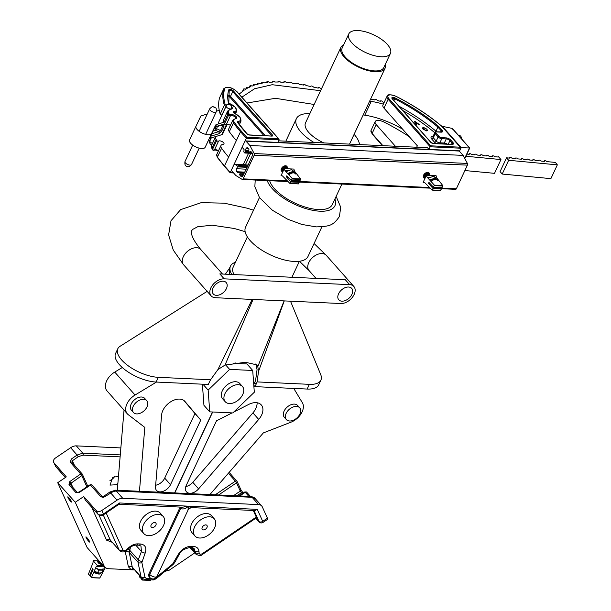 <?xml version="1.0" encoding="UTF-8"?>
<svg xmlns="http://www.w3.org/2000/svg" width="611" height="611" viewBox="0 0 611 611"><rect width="100%" height="100%" fill="white"/><g stroke="black" fill="none" stroke-linecap="round" stroke-linejoin="round"><path stroke-width="0.92" d="M114.601 476.313A6.11 3.956 -41.5 0 1 111.66 479.574A6.11 3.956 -41.5 0 1 109.957 480.475M118.465 476.412L112.814 477.26L109.995 485.103L116.243 484.744L117.892 483.278M208.152 535.236A12.93 8.378 138.5 0 0 214.278 518.831A12.93 8.378 138.5 0 0 201.05 519.571A12.93 8.378 138.5 0 0 194.917 535.977A12.93 8.378 138.5 0 0 208.152 535.236M214.278 518.831L211.375 515.554A12.93 8.378 138.5 0 0 198.147 516.295A12.93 8.378 138.5 0 0 192.014 532.7L194.917 535.977M157.065 532.868A12.93 8.378 138.5 0 0 163.198 516.463A12.93 8.378 138.5 0 0 149.962 517.196A12.93 8.378 138.5 0 0 143.829 533.609A12.93 8.378 138.5 0 0 157.065 532.868M163.198 516.463L160.296 513.179A12.93 8.378 138.5 0 0 147.06 513.92A12.93 8.378 138.5 0 0 140.927 530.325L143.829 533.609M98.959 515.035L110.362 540.17L119.527 550.549C121.849 552.55 124.4 552.382 127.172 550.06L126.63 549.625C124.972 550.946 123.735 551.061 122.91 549.953L106.138 512.965M91.627 507.183L106.566 540.132A2.872 2.146 -24.4 0 1 110.362 540.17L119.527 550.549M89.351 541.224C90.902 544.034 86.693 539.337 86.25 537.756C84.7 534.946 88.908 539.643 89.351 541.224L89.527 542.01M71.204 501.188C72.747 503.999 68.539 499.294 68.096 497.721C66.553 494.902 70.761 499.607 71.204 501.188L71.372 501.975M205.441 529.256A3.055 1.978 -41.5 0 1 202.31 529.432A3.055 1.978 -41.5 0 1 203.761 525.552A3.055 1.978 -41.5 0 1 206.885 525.376A3.055 1.978 -41.5 0 1 205.441 529.256M154.354 526.888A3.055 1.978 -41.5 0 1 151.222 527.056A3.055 1.978 -41.5 0 1 152.674 523.184A3.055 1.978 -41.5 0 1 155.805 523.008A3.055 1.978 -41.5 0 1 154.354 526.888M101.838 510.475L103.412 513.958L119.611 502.975L119.137 504.144L103.572 514.699C101.533 515.928 99.646 515.768 97.92 514.218L85.288 500.027L97.722 513.904L96.141 510.422A4.308 3.215 -24.4 0 0 101.838 510.475L117.06 500.157A8.623 5.591 -41.5 0 1 122.742 498.301L116.281 491L113.425 491.435L104.603 496.812L103.228 497.377L102.785 496.934L109.873 492.008L115.578 490.175L251.404 496.483L254.581 497.881L255.291 498.721L252.114 497.308L258.575 504.602A8.623 5.591 -41.5 0 1 261.714 505.961A8.623 5.591 -41.5 0 1 262.31 506.893L267.427 518.174A4.308 0.642 55.9 0 1 267.671 519.281L262.967 522.474A4.308 0.642 55.9 0 0 262.722 521.366L267.427 518.174M246.791 492.344A1.436 0.932 138.5 0 0 246.691 492.191A1.436 0.932 138.5 0 0 245.225 492.267L239.818 495.941M215.248 494.803L235.388 481.155L236.495 482.843L218.631 494.963M86.892 486.883L81.805 475.663L82.141 473.899A1.436 0.932 -41.5 0 1 82.241 474.044M87.816 486.272L82.325 474.167M149 573.645A4.308 2.795 138.5 0 0 149.099 576.662L149.825 577.479A4.308 2.795 -41.5 0 1 149.527 577.013A4.308 2.795 -41.5 0 1 149.726 574.462L180.726 508.276L180.001 507.451L149 573.645L149.726 574.462A4.308 1.818 -154.9 0 0 155.232 577.082A4.308 1.818 -154.9 0 0 156.958 576.448L188.448 509.23L191.144 507.596L254.924 510.559L257.284 509.36L262.722 521.366A2.872 2.146 -24.4 0 1 258.919 521.32L254.023 510.521M256.284 517.074L202.363 553.642C200.561 554.62 199.476 554.406 199.102 552.986L198.995 551.519C198.636 548.411 196.811 546.723 193.511 546.448A2.872 1.818 -87.3 0 1 191.923 547.677L194.084 548.518L195.848 554.093C199.11 555.857 201.332 555.949 202.531 554.383L256.444 517.815A2.872 0.428 55.9 0 0 256.284 517.074L253.298 510.483M118.985 504.251L182.582 507.199L188.448 506.168C190.227 507.497 191.19 507.825 191.335 507.138M194.764 552.894L169.354 570.124L164.97 571.331M85.288 500.027L83.715 496.544L75.26 502.28L57.724 482.698L66.301 476.886L54.043 462.886L55.624 466.369L65.377 477.512M134.305 569.91L107.154 568.65L104.657 567.123L75.26 502.28M105.069 567.756L87.144 547.578L105.069 567.756M110.835 492.672L109.873 492.008M115.578 490.175L116.281 491L252.114 497.308L251.404 496.483M122.742 498.301L258.575 504.602M96.141 510.422L83.715 496.544M55.234 465.765A4.308 3.215 -24.4 0 0 55.624 466.369A2.872 1.864 138.8 0 0 55.822 466.674L53.661 462.283A4.308 3.215 -24.4 0 1 55.41 458.044L70.632 447.718A8.623 5.591 -41.5 0 1 76.314 445.87L120.856 447.932M53.661 462.283A4.308 3.215 -24.4 0 0 54.043 462.886M137.842 544.707A2.872 1.818 -87.3 0 0 138.804 545.211L140.965 546.051L141.454 551.473A2.872 1.367 21 0 0 145.204 553.008C146.823 547.677 145.219 544.668 140.393 543.981L137.987 543.866C134.573 543.836 131.273 545.287 128.081 548.227L126.63 549.625M135.726 545.111L141.454 551.473L138.254 559.798L137.979 562.196L141.049 576.883L141.653 578.105L144.7 579.503A2.872 1.818 -87.3 0 0 146.281 578.266L144.937 577.212L141.867 562.525L145.204 553.008M70.349 462.328A1.436 0.932 -41.5 0 1 71.823 462.244L71.823 462.244A1.436 0.932 -41.5 0 1 71.922 462.397L72.35 460.786L71.22 459.113L70.349 462.328L80.675 473.983L69.822 481.552L68.959 484.76L75.657 492.329L79.422 492.397L90.504 485.088L100.83 496.743L103.228 497.377L102.709 496.766M71.8 462.222L82.141 473.899A1.436 0.932 -41.5 0 0 80.675 473.983L81.805 475.648L70.96 483.232L69.822 481.552M70.632 447.718L77.108 455.035L82.775 453.163L76.314 445.87M57.724 482.698L87.144 547.578M86.25 537.756L86.082 536.97M68.096 497.721L67.928 496.926M103.213 496.858L102.297 496.667A1.436 0.932 138.5 0 0 100.83 496.743M130.586 547.074L129.196 552.375L132.274 567.1L141.653 578.098M133.114 568.581A2.872 2.009 -75.3 0 0 131.273 569.765L128.379 566.771A2.872 2.054 168.2 0 1 132.274 567.1L141.049 576.883A2.872 2.054 -11.8 0 0 144.937 577.212M187.76 509.07C188.631 509.582 188.86 508.612 188.448 506.168C186.179 508.489 183.774 509.36 181.23 508.772A2.872 1.459 131.1 0 0 181.452 507.153M142.913 579.052L142.241 579.999L141.37 579.014L141.546 577.983M142.241 579.999L150.596 580.389L151.184 579.801M140.965 577.334L140.438 577.968L139.568 576.975L139.728 575.959M141.485 577.914L140.438 577.968M93.811 572.14A5.033 2.131 25.1 0 0 99.142 574.057A5.033 2.131 25.1 0 0 99.624 574.035A5.033 2.131 25.1 0 0 100.96 573.317L101.166 572.881M97.623 572.652L98.814 570.124L96.53 568.306A5.033 2.131 25.1 0 0 101.151 569.773A5.033 2.131 25.1 0 0 103.03 568.36L103.144 570.155L101.961 572.69L99.616 573.042L94.995 571.575A5.033 2.131 -154.9 0 0 98.837 572.981L99.616 573.042M92.971 569.223L92.719 569.765M98.814 570.124L103.144 570.155M92.429 570.918L92.146 570.537A5.033 2.131 25.1 0 0 92.437 570.911M97.813 561.402A2.872 1.214 25.1 0 0 97.775 561.478A2.872 1.214 25.1 0 0 97.836 562.143A2.872 1.214 25.1 0 0 98.088 562.517A2.872 1.214 25.1 0 0 101.151 564.243A2.872 1.214 25.1 0 0 101.976 564.343A2.872 1.214 25.1 0 0 102.006 564.343M98.203 561.013A2.872 1.214 25.1 0 0 97.844 561.326A2.872 1.214 25.1 0 0 97.913 561.99A2.872 1.214 25.1 0 0 101.227 564.083A2.872 1.214 25.1 0 0 101.861 564.174M98.256 560.463A2.872 1.214 25.1 0 0 98.211 560.539A2.872 1.214 25.1 0 0 98.279 561.203A2.872 1.214 25.1 0 0 98.531 561.578A2.872 1.214 25.1 0 0 100.899 563.098M98.356 560.264A2.872 1.214 25.1 0 0 98.287 560.379A2.872 1.214 25.1 0 0 98.356 561.043A2.872 1.214 25.1 0 0 100.647 562.815M98.745 561.815A2.192 0.924 25.1 0 0 98.89 562.013A2.192 0.924 25.1 0 0 101.067 563.289M98.302 562.754A2.192 0.924 25.1 0 0 98.447 562.952A2.192 0.924 25.1 0 0 101.411 564.343A2.192 0.924 25.1 0 0 101.655 564.327M93.086 569.353L92.505 568.696L89.649 575.509L88.427 574.134L93.002 562.777L93.101 560.661L97.454 565.572L96.278 566.481L91.451 577.548L90.229 576.165L93.086 569.353M103.366 565.847L97.454 565.572M104.26 566.855L96.278 566.481M91.161 577.632L99.83 577.937L105.207 567.894M90.489 575.547L89.359 575.593M98.172 560.898L93.101 560.661M321.905 226.796L308.028 256.421A34.483 14.572 -154.9 0 1 294.204 261.455A34.483 14.572 -154.9 0 1 258.98 248.28A34.483 14.572 -154.9 0 1 245.569 227.162L259.446 197.536M341.916 184.064L332.331 204.532A34.483 14.572 -154.9 0 1 318.514 209.565A34.483 14.572 -154.9 0 1 269.657 180.711M354.105 134.336A34.483 14.572 -154.9 0 1 359.444 144.578M385.281 64.407A24.425 10.318 -154.9 0 1 385.098 68.172L349.744 143.654A24.425 10.318 -154.9 0 1 349.492 144.12M385.098 68.172A24.425 10.318 -154.9 0 1 375.314 71.739A24.425 10.318 -154.9 0 1 350.363 62.406A24.425 10.318 -154.9 0 1 340.854 47.452A24.425 10.318 -154.9 0 1 343.642 44.901M348.789 33.903L342.16 48.055A22.989 9.715 25.1 0 0 351.104 62.139A22.989 9.715 25.1 0 0 374.589 70.922A22.989 9.715 25.1 0 0 383.8 67.561L390.429 53.409A22.989 9.715 25.1 0 0 381.485 39.333A22.989 9.715 25.1 0 0 358 30.55A22.989 9.715 25.1 0 0 348.789 33.903A22.989 9.715 25.1 0 0 357.733 47.986A22.989 9.715 25.1 0 0 381.218 56.77A22.989 9.715 25.1 0 0 390.429 53.409M210.596 379.752A30.206 19.575 -41.5 0 0 209.443 382.012L208.29 384.464L156.118 382.043A28.74 12.144 -154.9 0 1 126.767 371.068A28.74 12.144 -154.9 0 1 115.586 353.471L117.801 348.751A28.74 12.144 25.1 0 0 128.982 366.348A28.74 12.144 25.1 0 0 158.333 377.331L210.596 379.752L217.944 369.548L252.19 299.413M323.876 142.928A24.425 10.318 -154.9 0 1 305.5 122.926L340.854 47.452M313.924 142.462A34.483 14.572 -154.9 0 1 296.388 118.664A34.483 14.572 -154.9 0 1 309.861 113.615M234.059 274.583A28.74 12.144 -154.9 0 1 233.089 267.343L247.356 236.9M231.783 274.476A31.612 13.358 -154.9 0 1 230.492 266.121A31.612 13.358 -154.9 0 1 235.449 262.302M229.476 274.37L229.377 268.489L230.492 266.121M309.365 384.334A28.74 12.144 25.1 0 0 320.882 380.141L318.675 384.861A28.74 12.144 -154.9 0 1 307.157 389.054L309.365 384.334L257.094 381.913L258.522 371.427L284.268 300.902M320.882 380.141A28.74 12.144 25.1 0 0 320.645 374.413L290.508 301.192M284.1 300.895L257.804 366.615L257.025 364.904L245.423 362.27L225.001 365.088L253.061 299.459M207.679 291.027L120.1 346.269A28.74 12.144 25.1 0 0 117.801 348.751M257.094 381.913A30.206 19.575 -41.5 0 1 256.131 384.182L254.986 386.633L307.157 389.054M253.802 385.297L254.986 386.633M257.804 366.615L258.522 371.427M217.944 369.548L225.001 365.088M253.748 384.54L254.68 382.539A30.206 19.575 -41.5 0 0 255.619 380.34L257.055 369.663L255.864 363.881M242.727 394.523A11.494 7.454 138.5 0 0 242.445 386.488A11.494 7.454 138.5 0 0 233.547 385.602A11.494 7.454 138.5 0 0 224.955 393.698A11.494 7.454 138.5 0 0 225.23 401.733A11.494 7.454 138.5 0 0 234.135 402.626A11.494 7.454 138.5 0 0 242.727 394.523M242.445 386.488L239.833 383.54A11.494 7.454 138.5 0 0 230.935 382.646A11.494 7.454 138.5 0 0 222.343 390.75A11.494 7.454 138.5 0 0 222.618 398.784L225.23 401.733M146.984 406.926A8.89 5.766 -41.5 0 1 140.339 413.189A8.89 5.766 -41.5 0 1 133.45 412.501A8.89 5.766 -41.5 0 1 133.236 406.284A8.89 5.766 -41.5 0 1 139.881 400.022A8.89 5.766 -41.5 0 1 146.77 400.709A8.89 5.766 -41.5 0 1 146.984 406.926M133.45 412.501L131.418 410.21A8.89 5.766 -41.5 0 1 131.205 403.993A8.89 5.766 -41.5 0 1 137.849 397.723A8.89 5.766 -41.5 0 1 144.738 398.418L146.77 400.709M161.617 414.93A14.45 9.364 -41.5 0 1 162.885 410.432A14.45 9.364 -41.5 0 1 173.684 400.243A14.45 9.364 -41.5 0 1 184.873 401.366A14.45 9.364 -41.5 0 1 184.957 401.465L200.759 420.085L170.507 484.668A9.18 5.95 -41.5 0 1 163.649 491.137A9.18 5.95 -41.5 0 1 156.538 490.427A9.18 5.95 -41.5 0 1 155.507 486.868L161.617 414.93M299.894 414.021A8.89 5.766 138.5 0 0 299.673 407.804A8.89 5.766 138.5 0 0 292.791 407.117A8.89 5.766 138.5 0 0 286.147 413.38A8.89 5.766 138.5 0 0 286.36 419.597A8.89 5.766 138.5 0 0 293.249 420.284A8.89 5.766 138.5 0 0 299.894 414.021M299.673 407.804L297.649 405.513A8.89 5.766 138.5 0 0 290.76 404.818A8.89 5.766 138.5 0 0 284.115 411.088A8.89 5.766 138.5 0 0 284.329 417.305L286.36 419.597M232.073 412.891L216.508 420.819L186.256 485.401A9.18 5.95 138.5 0 0 186.477 491.817A9.18 5.95 138.5 0 0 198.606 488.869L258.713 419.436A14.45 9.364 138.5 0 0 261.623 415.014A14.45 9.364 138.5 0 0 261.271 404.917A14.45 9.364 138.5 0 0 248.715 404.421L233.746 412.043M185.79 486.577A9.18 5.95 138.5 0 0 192.801 482.316L252.916 412.883A14.45 9.364 138.5 0 0 255.818 408.461A14.45 9.364 138.5 0 0 257.116 402.748M117.304 490.259L124.033 410.111M139.453 491.282L144.822 427.41L128.18 414.625A14.359 9.302 -41.5 0 1 127.332 413.83L107.017 390.887A14.359 9.302 -41.5 0 1 114.746 372.084L122.292 367.517M212.689 411.99L174.777 492.924M209.917 494.559L263.349 432.909L291.012 422.178A14.359 9.302 138.5 0 0 302.399 402.786L293.769 388.436M235.647 362.98L233.486 363.293M252.71 370.472L229.629 369.395L208.145 390.093L209.741 411.86L232.822 412.929L254.313 392.231L252.71 370.472L246.913 363.919L235.456 363.385M202.394 384.197L203.937 405.299L209.741 411.86M127.332 413.83A14.359 9.302 -41.5 0 1 135.054 395.027L156.477 382.066M212.513 411.982L174.601 492.917M183.858 400.449L194.955 413.532L164.703 478.115A9.18 5.95 -41.5 0 1 155.645 485.226M194.955 413.532L200.759 420.085M229.629 369.395L225.658 364.912M208.145 390.093L202.944 384.22M351.905 294.403A8.623 5.591 -41.5 0 1 345.467 300.482A8.623 5.591 -41.5 0 1 338.792 299.81A8.623 5.591 -41.5 0 1 338.578 293.784A8.623 5.591 -41.5 0 1 345.024 287.712A8.623 5.591 -41.5 0 1 351.699 288.377A8.623 5.591 -41.5 0 1 351.905 294.403M226.414 288.583A8.623 5.591 -41.5 0 1 219.975 294.655A8.623 5.591 -41.5 0 1 213.3 293.99A8.623 5.591 -41.5 0 1 213.086 287.964A8.623 5.591 -41.5 0 1 219.532 281.885A8.623 5.591 -41.5 0 1 226.207 282.557A8.623 5.591 -41.5 0 1 226.414 288.583M354.128 294.51A11.494 7.454 138.5 0 0 353.853 286.475A11.494 7.454 138.5 0 0 349.668 284.657L224.176 278.837A11.494 7.454 138.5 0 0 210.871 287.857A11.494 7.454 138.5 0 0 211.146 295.892A11.494 7.454 138.5 0 0 215.332 297.71L340.823 303.53A11.494 7.454 138.5 0 0 354.128 294.51M349.668 284.657L345.314 279.746L219.823 273.919L224.176 278.837M281.885 170.423A3.59 2.329 -41.5 0 1 281.732 170.416A3.59 2.329 -41.5 0 1 281.136 170.316M286.169 165.856A3.59 2.329 -41.5 0 1 286.185 166.612A2.872 1.864 -41.5 0 1 286.383 166.91M282.901 171.653A3.59 2.329 -41.5 0 1 282.817 171.653A3.59 2.329 -41.5 0 1 281.511 171.088A3.59 2.329 -41.5 0 1 281.946 167.727A3.59 2.329 -41.5 0 1 285.581 165.757A3.59 2.329 -41.5 0 1 286.887 166.322A3.59 2.329 -41.5 0 1 287.277 167.842M424.034 177.022A3.59 2.329 -41.5 0 1 423.881 177.014A3.59 2.329 -41.5 0 1 423.293 176.907M428.319 172.455A3.59 2.329 -41.5 0 1 428.334 173.211A2.872 1.864 -41.5 0 1 428.532 173.509M425.057 178.252A3.59 2.329 -41.5 0 1 424.973 178.252A3.59 2.329 -41.5 0 1 423.66 177.679A3.59 2.329 -41.5 0 1 424.095 174.318A3.59 2.329 -41.5 0 1 427.731 172.348A3.59 2.329 -41.5 0 1 429.037 172.921A3.59 2.329 -41.5 0 1 429.426 174.441M247.745 166.016L242.88 175.838A2.161 1.367 92.7 0 1 241.689 176.77A2.161 1.367 92.7 0 1 240.955 176.38L239.856 175.136A0.687 0.435 92.7 0 1 239.772 174.181L239.902 173.898A0.687 0.435 -87.3 0 0 239.818 172.936L239.069 172.081A0.687 0.435 -87.3 0 0 238.45 172.256L238.321 172.539A0.687 0.435 92.7 0 1 237.71 172.714L236.847 171.744A2.161 1.367 92.7 0 1 236.587 168.735L237.458 166.879A0.687 0.435 92.7 0 1 238.076 166.704L238.16 166.803A0.687 0.435 -87.3 0 0 238.771 166.627L238.84 166.482A0.687 0.435 -87.3 0 0 238.764 165.52L237.878 164.527L236.961 165.337A0.687 0.435 92.7 0 1 236.35 165.512L235.22 164.237L233.99 164.58L231.821 169.224A1.382 0.871 -87.3 0 0 231.981 171.141L235.838 175.494L242.086 179.359A1.382 0.871 -87.3 0 0 242.376 179.451A1.382 0.871 -87.3 0 0 243.132 178.855L254.191 155.247A1.382 0.871 -87.3 0 0 254.176 153.552L249.884 145.51L246.027 141.156A1.382 0.871 -87.3 0 0 245.561 140.912A1.382 0.871 -87.3 0 0 244.805 141.5L242.628 146.144L242.796 148.061L243.926 149.336A0.687 0.435 92.7 0 1 244.01 150.298L243.789 151.902L244.675 152.895A0.687 0.435 -87.3 0 0 245.286 152.719L245.355 152.574A0.687 0.435 -87.3 0 0 245.278 151.612L245.187 151.513A0.687 0.435 92.7 0 1 245.103 150.558L245.973 148.694A2.161 1.367 92.7 0 1 247.165 147.77A2.161 1.367 92.7 0 1 247.898 148.152L248.753 149.122A0.687 0.435 92.7 0 1 248.837 150.085L248.708 150.367A0.687 0.435 -87.3 0 0 248.792 151.329L249.548 152.177A0.687 0.435 -87.3 0 0 250.159 152.009L250.289 151.727A0.687 0.435 92.7 0 1 250.907 151.551L252.007 152.796A2.161 1.367 92.7 0 1 252.267 155.797L247.745 166.016M455.31 189.25A1.382 0.871 -87.3 0 0 455.6 189.341A1.382 0.871 -87.3 0 0 456.356 188.753L467.415 165.146A1.382 0.871 -87.3 0 0 467.4 163.442L463.107 155.4L459.251 151.047A1.382 0.871 -87.3 0 0 458.785 150.802L245.561 140.912M463.107 155.4L249.884 145.51M244.308 164.657L235.22 164.237M247.959 164.993L237.878 164.527M415.999 123.827L416.381 124.812L415.717 124.781L414.579 121.589L415.289 121.62L419.956 124.98L417.893 123.918L415.999 123.827L416.305 124.812M407.209 115.54L408.11 116.564M426.745 129.868L427.402 129.891L426.554 130.899L422.988 129.097L422.491 127.89L423.568 127.539L426.119 128.57L423.874 127.913L423.614 129.127L426.165 130.517L426.684 129.753L427.402 129.891L427.532 130.578M423.828 128.012L423.568 129.219L426.119 130.617L426.684 129.753M423.874 127.913L423.14 128.195M382.891 145.67L372.091 133.473A0.718 0.466 138.5 0 0 372.114 133.977L371.053 130.418A7.867 3.322 25.1 0 0 372.091 133.473L376.239 124.629A7.867 3.322 -154.9 0 1 375.192 121.574A7.867 3.322 -154.9 0 1 384.296 122.185A117.335 49.575 -154.9 0 1 409.271 136.688M376.239 124.629L395.378 146.243M416.671 147.236L417.344 145.808L383.975 108.116L388.115 99.272A7.867 3.322 -154.9 0 1 387.069 96.217L382.929 105.061A7.867 3.322 25.1 0 0 383.975 108.116M464.681 158.348L469.523 148.015L461.175 147.625L459.457 151.284L460.893 148.221L460.251 147.19L441.799 126.347A116.617 49.277 25.1 0 0 396.272 96.485A7.149 3.024 25.1 0 0 389.154 95.056A7.149 3.024 25.1 0 0 388.947 98.707L430.663 145.823L460.251 147.19L460.893 148.221L430.19 146.793L430.663 145.823M231.645 106.917A3.773 1.596 -154.9 0 1 231.852 107.131A3.773 1.596 -154.9 0 1 231.432 109.125A11.693 4.941 25.1 0 0 228.888 113.547A117.113 49.483 25.1 0 0 229.499 114.685L230.049 114.883A3.773 1.596 -154.9 0 1 232.898 114.746A3.773 1.596 -154.9 0 1 236.289 116.77A3.773 1.596 -154.9 0 1 235.815 118.763A7.905 3.338 25.1 0 0 234.334 122.368A117.113 49.483 25.1 0 0 241.353 131.144L246.791 137.284L246.325 138.262L279.158 139.782L278.517 138.758L279.158 139.782L277.929 142.409L428.96 149.42L430.19 146.793L388.115 99.272A0.718 0.466 138.5 0 1 388.947 98.707M398.937 106.199A111.584 47.146 -154.9 0 1 435.979 131.22L437.919 127.08A111.584 47.146 25.1 0 0 394.729 98.822A2.123 0.894 25.1 0 0 392.3 98.615L392.277 98.654M436.529 131.831L435.979 131.22L434.413 132.434A110.163 46.551 25.1 0 0 402.748 110.507M438.713 126.469L437.919 127.08L441.218 130.807A0.718 0.466 -41.5 0 1 442.051 130.242A3.59 1.52 -154.9 0 1 441.089 132.159L436.644 131.953A2.154 0.909 25.1 0 0 436.071 133.106L438.973 136.383A2.154 0.909 25.1 0 0 441.722 137.689L446.167 137.895A3.59 1.52 -154.9 0 1 450.758 140.072L452.934 142.531A3.59 1.52 -154.9 0 1 451.972 144.448L433.482 143.593A2.154 0.909 -154.9 0 1 430.724 142.287L392.277 98.867A2.841 1.199 -154.9 0 1 392.361 97.416A2.841 1.199 -154.9 0 1 395.187 97.981A112.309 47.452 -154.9 0 1 438.713 126.469L442.051 130.242M414.617 121.688L415.289 121.62M415.243 121.711L419.765 124.972M415.266 121.979L415.808 123.552L417.366 123.529L415.266 121.979L415.854 123.46L417.366 123.529M426.119 130.617L426.638 129.853L426.119 130.617M427.356 129.99L427.501 130.624M422.468 127.943L423.568 127.539M423.522 127.63L426.081 128.661M235.861 118.519L235.869 118.511A3.055 1.291 25.1 0 0 235.456 117.327A3.055 1.291 25.1 0 0 232.715 115.693A3.055 1.291 25.1 0 0 230.408 115.807A1.031 0.435 -154.9 0 1 229.629 115.846A1.031 0.435 -154.9 0 1 228.697 115.296A1.031 0.435 -154.9 0 1 228.59 115.143A117.831 49.789 -154.9 0 1 227.979 113.997A12.411 5.247 -154.9 0 1 227.659 111.049L223.511 119.893A12.411 5.247 25.1 0 0 223.84 122.849A117.831 49.789 25.1 0 0 224.451 123.995A1.031 0.435 25.1 0 0 224.558 124.14A1.031 0.435 25.1 0 0 225.49 124.69A1.031 0.435 25.1 0 0 226.269 124.652A3.055 1.291 -154.9 0 1 230.393 125.392M226.246 105.97A3.055 1.291 25.1 0 0 226.139 106.031A1.031 0.435 -154.9 0 1 225.337 105.993A1.031 0.435 -154.9 0 1 224.481 105.466A1.031 0.435 -154.9 0 1 224.336 105.229A117.831 49.789 -154.9 0 1 223.786 88.809L219.639 97.653A117.831 49.789 25.1 0 0 220.197 114.081A1.031 0.435 25.1 0 0 220.342 114.31A1.031 0.435 25.1 0 0 221.197 114.837A1.031 0.435 25.1 0 0 221.992 114.876A3.055 1.291 -154.9 0 1 222.099 114.822M228.636 157.065L224.497 165.909L230.301 172.462L246.325 138.262L240.52 131.709A117.831 49.789 -154.9 0 1 233.463 122.872A8.623 3.643 -154.9 0 1 232.837 120.176L228.69 129.02A8.623 3.643 25.1 0 0 229.316 131.724A117.831 49.789 25.1 0 0 236.373 140.553L228.636 157.065A117.831 49.789 -154.9 0 1 221.587 148.229A8.623 3.643 -154.9 0 1 220.961 145.533A8.623 3.643 -154.9 0 1 223.191 144.303A3.055 1.291 25.1 0 0 223.985 143.875A3.055 1.291 25.1 0 0 221.915 141.477A3.055 1.291 25.1 0 0 218.532 141.164A1.031 0.435 -154.9 0 1 217.753 141.202A1.031 0.435 -154.9 0 1 216.821 140.652A1.031 0.435 -154.9 0 1 216.714 140.499A117.831 49.789 -154.9 0 1 216.103 139.354A12.411 5.247 -154.9 0 1 215.714 136.559L211.635 145.25A12.411 5.247 25.1 0 0 211.964 148.206A117.831 49.789 25.1 0 0 212.575 149.351A1.031 0.435 25.1 0 0 212.674 149.496A1.031 0.435 25.1 0 0 213.606 150.046A1.031 0.435 25.1 0 0 214.385 150.008A3.055 1.291 -154.9 0 1 218.509 150.749M248.585 153.193L243.59 163.847L244.461 164.833M228.766 103.603L228.453 103.129A112.798 47.658 -154.9 0 1 228.781 89.84A2.841 1.199 -154.9 0 1 230.813 89.512A2.841 1.199 -154.9 0 1 233.57 91.092L272.399 134.939A2.154 0.909 -154.9 0 1 271.819 136.093L249.609 135.062A2.154 0.909 -154.9 0 1 246.859 133.756L244.683 131.296A112.798 47.658 -154.9 0 1 237.923 122.842A3.59 1.52 -154.9 0 1 238.595 121.207A8.08 3.414 25.1 0 0 239.619 116.922A8.08 3.414 25.1 0 0 234.983 113.615A2.154 0.909 -154.9 0 1 233.494 112.363A2.154 0.909 -154.9 0 1 234.051 111.584A8.08 3.414 25.1 0 0 235.182 107.284A8.08 3.414 25.1 0 0 228.453 103.129L228.766 103.603M230.301 172.462L233.28 172.6M250.754 153.292L245.332 164.871M461.175 147.625L442.311 126.324L452.346 128.44L469.714 148.061M469.523 148.015L452.025 128.257M452.171 128.302L452.652 129.249M384.166 102.419A55.219 23.333 -154.9 0 0 382.937 102.045A1.436 0.603 25.1 0 0 381.883 101.113A1.436 0.603 25.1 0 0 380.325 101.052A1.436 0.603 25.1 0 0 380.317 101.296A55.219 23.333 -154.9 0 0 377.438 100.548A1.436 0.603 25.1 0 0 376.422 99.7A1.436 0.603 25.1 0 0 374.856 99.639A1.436 0.603 25.1 0 0 374.887 99.967A55.219 23.333 -154.9 0 0 370.854 99.188A1.436 0.603 25.1 0 0 370.671 98.974M321.462 88.847L320.783 88.694A1.436 0.603 25.1 0 0 319.767 87.862A1.436 0.603 25.1 0 0 318.209 87.801A1.436 0.603 25.1 0 0 318.232 88.121L313.397 87.06A1.436 0.603 25.1 0 0 312.397 86.243A1.436 0.603 25.1 0 0 310.831 86.182A1.436 0.603 25.1 0 0 310.869 86.525L306.042 85.548A1.436 0.603 25.1 0 0 305.049 84.753A1.436 0.603 25.1 0 0 303.491 84.692A1.436 0.603 25.1 0 0 303.545 85.066L299.085 84.265A1.436 0.603 25.1 0 0 298.115 83.508A1.436 0.603 25.1 0 0 296.556 83.447A1.436 0.603 25.1 0 0 296.633 83.86L292.364 83.226A1.436 0.603 25.1 0 0 291.424 82.523A1.436 0.603 25.1 0 0 289.866 82.462A1.436 0.603 25.1 0 0 289.973 82.92L286.376 82.523A1.436 0.603 25.1 0 0 285.482 81.866A1.436 0.603 25.1 0 0 283.924 81.805A1.436 0.603 25.1 0 0 284.077 82.325L280.472 82.095A1.436 0.603 25.1 0 0 279.632 81.507A1.436 0.603 25.1 0 0 278.074 81.446A1.436 0.603 25.1 0 0 278.28 82.027L274.835 82.011A1.436 0.603 25.1 0 0 274.056 81.484A1.436 0.603 25.1 0 0 272.498 81.423A1.436 0.603 25.1 0 0 272.773 82.073L269.145 82.294A1.436 0.603 25.1 0 0 268.435 81.836A1.436 0.603 25.1 0 0 266.877 81.775A1.436 0.603 25.1 0 0 267.221 82.485L264.028 82.913A1.436 0.603 25.1 0 0 263.387 82.516A1.436 0.603 25.1 0 0 261.829 82.454A1.436 0.603 25.1 0 0 262.241 83.226L259.82 83.722A1.436 0.603 25.1 0 0 259.247 83.371A1.436 0.603 25.1 0 0 257.682 83.31A1.436 0.603 25.1 0 0 258.155 84.127L255.688 84.83A1.436 0.603 25.1 0 0 255.177 84.524A1.436 0.603 25.1 0 0 253.611 84.463A1.436 0.603 25.1 0 0 254.153 85.326L251.984 86.128A1.436 0.603 25.1 0 0 251.533 85.868A1.436 0.603 25.1 0 0 249.968 85.807A1.436 0.603 25.1 0 0 250.563 86.709L248.478 87.678A1.436 0.603 25.1 0 0 248.089 87.457A1.436 0.603 25.1 0 0 246.523 87.396A1.436 0.603 25.1 0 0 247.188 88.343L245.469 89.321A1.436 0.603 25.1 0 0 245.133 89.137A1.436 0.603 25.1 0 0 243.575 89.076A1.436 0.603 25.1 0 0 244.293 90.061L239.138 94.109M383.349 104.16A50.912 21.507 25.1 0 0 371.228 101.395L369.655 101.151M402.664 129.226A50.912 21.507 25.1 0 0 392.911 124.079A50.912 21.507 25.1 0 0 364.775 115.166L363.201 114.921M464.887 170.545L494.513 173.333L500.967 159.555L465.895 156.256M314.138 104.481L275.492 98.302L247.004 102.992M227.246 124.323L222.625 134.023A5.751 2.429 -154.9 0 1 221.701 134.718L210.031 138.3A5.751 2.429 25.1 0 0 209.115 138.995L205.159 147.282A8.623 3.643 -154.9 0 1 195.803 146.907A8.623 3.643 -154.9 0 1 189.555 139.957A8.623 3.643 -154.9 0 1 189.555 139.95L196.001 126.194M500.967 159.555L498.232 156.378A1.436 0.603 25.1 0 0 498.057 156.538A1.436 0.603 25.1 0 0 498.194 157.035L494.719 156.706A1.436 0.603 25.1 0 0 493.352 155.874A1.436 0.603 25.1 0 0 492.26 155.988A1.436 0.603 25.1 0 0 492.405 156.492L488.922 156.164A1.436 0.603 25.1 0 0 487.563 155.331A1.436 0.603 25.1 0 0 486.463 155.446A1.436 0.603 25.1 0 0 486.608 155.942L483.133 155.622A1.436 0.603 25.1 0 0 481.766 154.782A1.436 0.603 25.1 0 0 480.674 154.896A1.436 0.603 25.1 0 0 480.811 155.4L477.336 155.072A1.436 0.603 25.1 0 0 475.969 154.239A1.436 0.603 25.1 0 0 474.877 154.354A1.436 0.603 25.1 0 0 475.022 154.858L471.539 154.53A1.436 0.603 25.1 0 0 470.18 153.689A1.436 0.603 25.1 0 0 469.08 153.812A1.436 0.603 25.1 0 0 469.225 154.308L466.903 154.094M223.603 122.337L216.485 124.522A5.751 2.429 25.1 0 0 215.561 125.217L211.612 133.504A8.623 3.643 -154.9 0 1 202.256 133.137A8.623 3.643 -154.9 0 1 196.001 126.187L200.645 116.441A5.751 2.429 -154.9 0 1 201.569 115.746L207.266 113.99M216.431 111.179L219.257 110.308M196.001 126.187A8.623 3.643 -154.9 0 1 196.009 126.171L189.555 139.957M320.592 90.711L272.223 84.715L254.558 88.748L241.857 97.172M209.115 138.995L214.545 127.394A5.751 2.429 -154.9 0 1 215.469 126.698L216.485 124.522M213.881 128.784L215.148 128.394A1.436 1.184 -107.1 0 0 215.668 130.364L212.697 131.273M217.493 126.462L216.477 128.631L220.548 130.548L218.532 131.709A1.436 1.184 72.9 0 1 219.051 133.672L221.885 130.785L224.092 126.065L223.473 124.239A1.436 1.184 -107.1 0 1 222.824 124.827L222.412 124.751M222.625 124.888L222.763 125.828L221.495 125.232M502.196 174.051L550.893 178.633L557.339 164.863L555.407 162.419L546.868 161.617A1.436 0.603 25.1 0 0 545.501 160.785A1.436 0.603 25.1 0 0 544.409 160.899A1.436 0.603 25.1 0 0 544.546 161.396L541.071 161.075A1.436 0.603 25.1 0 0 539.712 160.235A1.436 0.603 25.1 0 0 538.612 160.357A1.436 0.603 25.1 0 0 538.757 160.853L535.282 160.525A1.436 0.603 25.1 0 0 533.915 159.692A1.436 0.603 25.1 0 0 532.823 159.807A1.436 0.603 25.1 0 0 532.96 160.311L529.485 159.983A1.436 0.603 25.1 0 0 528.118 159.143A1.436 0.603 25.1 0 0 527.026 159.265A1.436 0.603 25.1 0 0 527.163 159.761L523.688 159.433A1.436 0.603 25.1 0 0 522.329 158.6A1.436 0.603 25.1 0 0 521.229 158.715A1.436 0.603 25.1 0 0 521.374 159.219L517.899 158.891A1.436 0.603 25.1 0 0 516.532 158.058A1.436 0.603 25.1 0 0 515.44 158.173A1.436 0.603 25.1 0 0 515.577 158.669L512.102 158.348A1.436 0.603 25.1 0 0 510.735 157.508A1.436 0.603 25.1 0 0 509.643 157.623A1.436 0.603 25.1 0 0 509.788 158.127L506.534 157.821L508.65 160.281L502.196 174.051L500.081 171.599L506.534 157.821M557.339 164.863L508.65 160.281M286.666 168.735A2.872 1.864 -41.5 0 1 287.361 168.659A2.872 1.864 -41.5 0 1 287.957 168.796M285.093 168.659A2.872 1.864 -41.5 0 1 286.872 168.117A2.872 1.864 -41.5 0 1 287.918 168.567A2.872 1.864 -41.5 0 1 288.079 168.796M284.848 168.651A2.872 1.864 -41.5 0 1 286.78 168.01A2.872 1.864 -41.5 0 1 287.827 168.46A2.872 1.864 -41.5 0 1 287.873 168.514M283.221 170.973A2.872 1.864 -41.5 0 1 283.451 170.263A2.872 1.864 -41.5 0 1 283.886 169.56M282.931 171.592A2.872 1.864 -41.5 0 1 282.969 169.713A2.872 1.864 -41.5 0 1 286.292 167.46A2.872 1.864 -41.5 0 1 287.338 167.91A2.872 1.864 -41.5 0 1 287.544 168.224M282.931 171.599A2.872 1.864 -41.5 0 1 282.87 169.606A2.872 1.864 -41.5 0 1 286.2 167.353A2.872 1.864 -41.5 0 1 287.246 167.804A2.872 1.864 -41.5 0 1 287.292 167.857M282.74 171.301A2.872 1.864 -41.5 0 1 282.458 171.072A2.872 1.864 -41.5 0 1 282.389 169.064A2.872 1.864 -41.5 0 1 285.711 166.803A2.872 1.864 -41.5 0 1 286.758 167.261A2.872 1.864 -41.5 0 1 286.964 167.567M282.412 171.011A2.872 1.864 -41.5 0 1 282.358 170.958A2.872 1.864 -41.5 0 1 282.29 168.949A2.872 1.864 -41.5 0 1 285.62 166.696A2.872 1.864 -41.5 0 1 286.666 167.147A2.872 1.864 -41.5 0 1 286.712 167.208M282.16 170.652A2.872 1.864 -41.5 0 1 281.877 170.416A2.872 1.864 -41.5 0 1 281.808 168.407A2.872 1.864 -41.5 0 1 285.131 166.146A2.872 1.864 -41.5 0 1 286.177 166.604L286.085 166.49A2.872 1.864 -41.5 0 1 286.131 166.551M281.831 170.354A2.872 1.864 -41.5 0 1 281.778 170.301A2.872 1.864 -41.5 0 1 281.709 168.292A2.872 1.864 -41.5 0 1 285.039 166.039A2.872 1.864 -41.5 0 1 286.085 166.49M281.579 169.995A2.872 1.864 -41.5 0 1 281.297 169.759A2.872 1.864 -41.5 0 1 281.129 169.514M285.383 165.749A2.872 1.864 -41.5 0 1 285.604 165.948A2.872 1.864 -41.5 0 1 285.803 166.261M287.323 177.763A5.033 3.261 -41.5 0 1 287.697 176.747M288.125 173.295L293.143 171.286L295.716 174.036M286.559 171.531L291.577 169.522L293.143 171.286M291.577 169.522L294.158 172.271M288.957 174.967A5.033 3.261 -41.5 0 1 295.319 173.669L294.693 172.959A5.033 3.261 138.5 0 0 294.655 172.913A5.033 3.261 138.5 0 0 290.859 172.546A5.033 3.261 138.5 0 0 288.323 174.272M428.815 175.334A2.872 1.864 -41.5 0 1 429.51 175.258A2.872 1.864 -41.5 0 1 430.106 175.388M427.242 175.258A2.872 1.864 -41.5 0 1 429.021 174.715A2.872 1.864 -41.5 0 1 430.068 175.166A2.872 1.864 -41.5 0 1 430.236 175.395M426.997 175.25A2.872 1.864 -41.5 0 1 428.93 174.601A2.872 1.864 -41.5 0 1 429.976 175.059A2.872 1.864 -41.5 0 1 430.022 175.113M425.371 177.572A2.872 1.864 -41.5 0 1 425.6 176.862A2.872 1.864 -41.5 0 1 426.035 176.159M429.495 174.509L429.396 174.402A2.872 1.864 -41.5 0 0 428.349 173.944A2.872 1.864 -41.5 0 0 425.019 176.205A2.872 1.864 -41.5 0 0 425.08 178.198A2.872 1.864 -41.5 0 1 425.119 176.312A2.872 1.864 -41.5 0 1 428.441 174.059A2.872 1.864 -41.5 0 1 429.495 174.509A2.872 1.864 -41.5 0 1 429.693 174.822M424.889 177.9A2.872 1.864 -41.5 0 1 424.607 177.664A2.872 1.864 -41.5 0 1 424.538 175.655A2.872 1.864 -41.5 0 1 427.86 173.402A2.872 1.864 -41.5 0 1 428.914 173.852A2.872 1.864 -41.5 0 1 429.113 174.166M424.561 177.61A2.872 1.864 -41.5 0 1 424.508 177.557A2.872 1.864 -41.5 0 1 424.439 175.548A2.872 1.864 -41.5 0 1 427.769 173.295A2.872 1.864 -41.5 0 1 428.815 173.745A2.872 1.864 -41.5 0 1 428.861 173.799M424.309 177.243A2.872 1.864 -41.5 0 1 424.026 177.007A2.872 1.864 -41.5 0 1 423.958 175.006A2.872 1.864 -41.5 0 1 427.28 172.745A2.872 1.864 -41.5 0 1 428.334 173.203L428.235 173.089A2.872 1.864 -41.5 0 1 428.28 173.15M423.981 176.953A2.872 1.864 -41.5 0 1 423.927 176.9A2.872 1.864 -41.5 0 1 423.858 174.891A2.872 1.864 -41.5 0 1 427.188 172.638A2.872 1.864 -41.5 0 1 428.235 173.089M423.728 176.594A2.872 1.864 -41.5 0 1 423.446 176.358A2.872 1.864 -41.5 0 1 423.278 176.113M427.532 172.348A2.872 1.864 -41.5 0 1 427.753 172.546A2.872 1.864 -41.5 0 1 427.952 172.852M429.472 184.362A5.033 3.261 -41.5 0 1 429.846 183.346M430.274 179.886L435.292 177.885L437.866 180.627M428.708 178.129L433.726 176.121L435.292 177.885M433.726 176.121L436.307 178.87M431.106 181.566A5.033 3.261 -41.5 0 1 437.468 180.26L436.85 179.558A5.033 3.261 138.5 0 0 436.804 179.512A5.033 3.261 138.5 0 0 433.008 179.145A5.033 3.261 138.5 0 0 430.472 180.871M432.084 190.067L424.569 182.475L423.156 182.299L426.47 175.22L436.071 175.67L436.514 177.587L442.761 185.538L442.12 187.432L433.451 187.134L428.945 182.399L428.502 183.338L433.062 188.555L441.417 188.944L440.615 187.524M432.321 190.074L440.462 190.456L441.417 188.944M440.462 190.456L432.397 189.975L433.062 188.555M426.47 175.22L427.066 177.144L434.383 185.148L433.451 187.134M427.066 177.144L430.083 177.289M435.055 177.518L436.514 177.587M289.935 183.468L282.419 175.884L281.007 175.701L284.321 168.628L293.922 169.071L294.365 170.988L300.612 178.939L299.97 180.833L291.302 180.535L286.796 175.8L286.353 176.747L290.912 181.956L299.268 182.345L298.466 180.925M290.172 183.483L298.305 183.858L299.268 182.345M298.305 183.858L290.248 183.376L290.912 181.956M284.321 168.628L284.917 170.545L292.234 178.549L291.302 180.535M284.917 170.545L287.934 170.69M292.906 170.92L294.365 170.988M428.975 149.382L427.524 147.74L278.669 140.828M461.916 139.247A5.285 3.353 -87.3 0 0 461.717 138.254A5.285 3.353 -87.3 0 0 460.618 136.154A5.285 3.353 -87.3 0 0 458.876 135.268L458.365 135.237M151.161 578.495L146.281 578.266M193.511 546.448L191.106 546.333C185.851 546.555 181.559 549.289 178.213 554.536L172.684 563.953L154.965 578.48M119.611 502.975L257.284 509.36M202.531 554.383A2.872 0.428 -124.1 0 0 202.363 553.642M103.236 514.905L119.114 549.915A2.872 2.146 -24.4 0 0 122.91 549.953M125.217 551.405L128.379 566.771M106.566 540.132L112.096 542.278M110.583 492.833L117.06 500.157M74.313 465.055L72.35 460.786L78.239 456.707L77.108 455.035L71.22 459.113M140.393 543.981A2.872 1.818 -87.3 0 1 138.804 545.211L136.398 545.104C134 545.02 131.411 546.203 128.623 548.663L128.081 548.227M136.398 545.104A2.872 1.818 -87.3 0 0 137.987 543.866M128.218 549.052A2.872 1.367 -159 0 1 129.471 549.969L138.254 559.798A2.872 1.367 21 0 0 142.004 561.326M141.867 562.525A2.872 2.054 168.2 0 1 137.979 562.196L129.196 552.375A2.872 2.054 168.2 0 0 125.301 552.046M143.73 578.991A2.872 1.818 -87.3 0 0 144.7 579.503L152.437 579.862A2.872 1.818 -87.3 0 0 153.911 578.846M172.684 563.953L173.081 564.518L156.676 578.296L156.279 577.739M173.654 562.792A2.872 1.054 28.9 0 0 174.715 562.548L179.283 554.292A2.872 1.054 -151.1 0 1 178.213 554.536M191.923 547.677L189.517 547.571A2.872 1.818 -87.3 0 0 191.106 546.333M192.121 547.693L195.069 550.977A2.872 1.963 -4.2 0 0 198.995 551.519M190.838 547.632L195.176 552.451A2.872 1.963 -4.2 0 0 199.102 552.986M242.979 492.833L240.749 489.487A1.436 1.054 -24.7 0 1 240.879 489.686L237.083 481.43A1.436 1.054 155.3 0 1 236.503 482.827L240.291 491.091A1.436 1.054 -24.7 0 0 240.879 489.686L242.873 492.68A1.436 0.932 -41.5 0 1 242.979 492.833M92.078 485.157A1.436 0.932 138.5 0 0 91.978 485.012A1.436 0.932 138.5 0 0 90.504 485.088L90.115 484.76L79.025 492.069L79.422 492.397M70.532 484.828A1.436 0.932 138.5 0 0 70.433 484.676L77.131 492.245A1.436 0.932 138.5 0 0 75.657 492.329M72.862 487.425L70.96 483.232A1.436 1.069 155.6 0 0 70.402 484.63A1.436 1.069 155.6 0 1 70.402 484.63L70.433 484.676A1.436 0.932 138.5 0 0 68.959 484.76M228.377 473.258L235.372 481.155A1.436 0.932 -41.5 0 1 236.854 481.078A1.436 0.932 -41.5 0 1 236.953 481.231A1.436 1.054 155.3 0 1 237.083 481.43L229.14 472.372M233.562 495.651L240.291 491.091L241.406 492.764A1.436 0.932 -41.5 0 1 242.873 492.68L243.201 493.046M236.915 495.811L241.406 492.764L242.239 493.703M245.225 492.275L248.837 496.361M120.107 456.868L82.959 455.142L78.239 456.707M82.959 455.142A1.436 0.909 -87.3 0 0 82.775 453.163L120.275 454.905M132.457 569.826A2.872 1.818 92.7 0 1 133.351 568.849M104.603 496.812L103.893 495.979M255.818 518.243L258.919 521.32M97.92 514.218A2.872 1.864 -41.8 0 1 97.722 513.904A4.308 3.215 -24.4 0 0 103.412 513.958A2.872 0.428 -124.1 0 1 103.572 514.699M258.59 521.374A2.872 1.864 138.5 0 0 258.789 521.679L255.772 518.273M181.23 508.772A4.308 1.818 -154.9 0 1 180.726 508.276A2.872 1.864 138.5 0 0 180.986 507.13M150.596 580.389L142.478 580.015M141.531 578.014L140.675 577.975M99.509 578.021L91.39 577.639M90.451 575.646L89.588 575.608M267.236 180.604A37.363 15.787 25.1 0 0 319.965 211.2A37.363 15.787 25.1 0 0 334.912 199.033M156.118 382.043L158.333 377.331M254.68 382.539L256.131 384.182M192.801 482.316L198.606 488.869M252.916 412.883L258.713 419.436M135.054 395.027L114.746 372.084M164.703 478.115L170.507 484.668M315.979 278.379L309.074 270.581A11.494 7.454 -41.5 0 1 308.792 262.554A11.494 7.454 -41.5 0 1 317.384 254.451A11.494 7.454 -41.5 0 1 326.282 255.345L314.069 243.522M245.118 231.638L234.25 228.491L212.154 225.199L197.666 226.75L192.549 229.476L191.823 230.484C192.137 230.217 187.936 233.929 200.79 249.517A11.494 7.454 138.5 0 0 191.892 248.624A11.494 7.454 138.5 0 0 183.3 256.727A11.494 7.454 138.5 0 0 183.583 264.762L211.146 295.892M459.251 151.047L246.027 141.156M467.4 163.442L254.176 153.552M467.415 165.146L254.191 155.247M456.356 188.753L441.035 188.043M429.548 187.508L298.886 181.444M287.399 180.909L243.132 178.855M236.831 165.535L236.35 165.512M247.753 165.94L238.764 165.52M247.088 166.864L238.84 166.482M247.012 167.009L238.771 166.627M238.343 166.918L237.458 166.879M246.004 169.171L236.587 168.735M244.629 172.103L236.847 171.744M238.183 172.737L237.71 172.714M244.522 172.34L239.069 172.081M244.148 173.134L239.818 172.936M243.705 174.074L239.902 173.898M243.575 174.356L239.772 174.181M243.14 175.288L239.856 175.136M242.452 176.449L240.955 176.38M251.09 151.757L250.289 151.727M251.358 152.063L250.159 152.009M248.478 148.809L245.973 148.694M248.624 150.718L245.103 150.558M249.12 151.696L245.187 151.513M249.204 151.795L245.278 151.612M252.083 152.887L245.355 152.574M252.19 153.04L245.286 152.719M436.346 143.608A4.3 1.818 -154.9 0 1 434.551 142.203L431.649 138.926A4.3 1.818 -154.9 0 1 432.802 136.627L432.947 136.635M440.646 132.022L441.218 130.807A2.872 1.214 25.1 0 1 441.608 131.915L441.6 131.923M431.649 138.926A1.428 0.924 138.5 0 0 433.298 137.811L435.238 133.672A2.872 1.214 -154.9 0 1 434.856 132.556L432.916 136.696A2.872 1.214 25.1 0 0 433.298 137.811L436.201 141.088L438.14 136.948L435.238 133.672A0.718 0.466 -41.5 0 1 436.071 133.106M434.551 142.203A1.428 0.924 138.5 0 0 436.201 141.088A2.872 1.214 25.1 0 0 439.874 142.829L441.814 138.689A2.872 1.214 -154.9 0 1 438.14 136.948A0.718 0.466 -41.5 0 1 438.973 136.383M439.691 143.768A1.428 0.901 92.7 0 1 439.874 142.829L444.312 143.035L446.251 138.896L441.814 138.689A0.718 0.458 -87.3 0 0 441.722 137.689M444.128 143.975A1.428 0.901 92.7 0 1 444.312 143.035A2.872 1.214 -154.9 0 1 447.229 144.112M448.275 144.165L449.925 140.637A2.872 1.214 25.1 0 0 446.251 138.896A0.718 0.458 -87.3 0 0 446.167 137.895M451.529 144.318L452.102 143.096L449.925 140.637A0.718 0.466 -41.5 0 1 450.758 140.072M451.972 144.448A0.718 0.458 -87.3 0 0 451.728 144.326L452.491 144.196A2.872 1.214 25.1 0 0 452.102 143.096A0.718 0.466 138.5 0 1 452.934 142.531M393.927 100.54L395.187 97.981M433.482 143.593A0.718 0.458 -87.3 0 0 433.237 143.463L451.728 144.326A0.718 0.458 -87.3 0 0 451.476 144.425M430.724 142.287A0.718 0.466 -41.5 0 1 430.992 142.401L433.237 143.463A0.718 0.458 -87.3 0 0 433.031 143.532M392.277 98.867A0.718 0.466 -41.5 0 1 392.537 98.974L430.992 142.401A0.718 0.466 -41.5 0 1 431.068 142.615M392.293 98.585L392.537 98.974A0.718 0.466 -41.5 0 1 392.621 99.249M434.856 132.556L436.407 131.831A0.718 0.458 92.7 0 1 436.644 131.953M440.592 132.136A0.718 0.458 92.7 0 1 441.089 132.159M212.643 149.924A0.718 0.565 -28.7 0 1 212.575 149.351L216.714 140.499M220.197 114.081L224.336 105.229A0.718 0.611 -16.9 0 1 225.268 104.832L225.818 105.077A3.773 1.596 -154.9 0 1 227.261 104.863M235.815 118.763A0.718 0.535 -96.6 0 0 235.456 118.641L232.837 120.176M231.432 109.125A0.718 0.55 82.1 0 0 231.057 109.002L231.424 108.88A3.055 1.291 25.1 0 0 231.447 108.407M229.499 114.685A0.718 0.565 151.3 0 0 228.59 115.143L224.451 123.995M239.375 124.575L241.07 120.955A8.798 3.719 -154.9 0 1 238.786 122.2A0.718 0.535 -96.6 0 0 238.595 121.207M235.479 113.783L236.633 111.324A8.798 3.719 -154.9 0 1 234.227 112.584A0.718 0.527 -95.5 0 0 234.051 111.584M238.336 123.162L238.786 122.2A2.872 1.214 25.1 0 0 238.046 122.605M230.049 114.883A0.718 0.649 39.4 0 1 230.408 115.807L226.269 124.652M225.818 105.077A0.718 0.626 -122 0 1 226.139 106.031L221.992 114.876M218.532 141.164L214.385 150.008A0.718 0.649 -140.6 0 1 213.476 150.268L212.956 150.107M208.695 139.873A1.031 0.435 25.1 0 0 210.115 140.232A3.055 1.291 -154.9 0 1 210.222 140.179M211.185 137.949L210.115 140.232A3.773 1.596 25.1 0 1 210.199 140.225M216.103 139.354L211.964 148.206A0.718 0.573 -27.5 0 0 211.956 148.672L211.635 145.25M221.587 148.229L217.44 157.08A117.831 49.789 25.1 0 0 224.497 165.909A0.718 0.466 138.5 0 0 224.512 166.406L217.455 157.577A0.718 0.519 -35.4 0 1 217.44 157.08A8.623 3.643 25.1 0 1 216.813 154.377L220.961 145.533M210.115 140.393L209.901 140.477A0.718 0.626 -122 0 1 209.245 140.454L208.741 140.286M218.371 151.054A3.773 1.596 25.1 0 0 214.56 149.863M228.888 113.547A0.718 0.573 -27.5 0 0 227.979 113.997L223.84 122.849M234.334 122.368A0.718 0.519 144.6 0 0 233.463 122.872L229.316 131.724M241.353 131.144A0.718 0.466 138.5 0 0 240.52 131.709L236.373 140.553M246.791 137.284L278.517 138.758L236.778 91.619A7.141 3.017 25.1 0 0 229.805 87.64A7.141 3.017 25.1 0 0 224.718 88.511A117.113 49.483 25.1 0 0 225.268 104.832M228.277 95.148A2.123 0.894 -154.9 0 1 230.53 96.37L232.738 91.65A2.123 0.894 25.1 0 0 230.729 90.489A2.123 0.894 25.1 0 0 229.186 90.68M263.944 135.611L229.698 96.935A0.718 0.466 138.5 0 0 230.53 96.37L265.334 135.673M271.36 135.955L271.567 135.505L232.738 91.65A0.718 0.466 138.5 0 1 233.57 91.092M271.78 135.955A1.436 0.603 25.1 0 0 271.567 135.505A0.718 0.466 138.5 0 1 272.399 134.939M229.698 96.935A1.398 0.596 25.1 0 0 228.201 96.126M224.718 88.511A0.718 0.649 16.8 0 0 223.786 88.809A7.867 3.322 -154.9 0 1 223.855 88.618L219.716 97.462M229.163 90.726A0.718 0.649 -162 0 0 228.781 89.84M271.819 136.093A0.718 0.458 -87.3 0 0 271.322 136.07M241.07 120.955L239.886 117.037L234.983 113.615M249.609 135.062A0.718 0.458 -87.3 0 0 249.158 135M238.038 122.612L238.237 123.017A0.718 0.519 144.6 0 0 237.923 122.842M244.683 131.296A0.718 0.466 -41.5 0 1 245.026 131.686M237.121 92.009A0.718 0.466 138.5 0 0 236.778 91.619M217.76 157.745A0.718 0.519 -35.4 0 1 217.455 157.577L216.813 154.377M208.481 140.171L209.901 140.477A0.718 0.626 -122 0 0 210.115 140.232M212.284 111.737A3.59 1.52 -154.9 0 1 209.68 108.842C213.567 104.886 212.895 107.452 214.461 107.116C215.202 108.544 216.737 106.352 216.187 111.889A3.59 1.52 -154.9 0 1 212.284 111.737M191.487 164.611C189.654 166.65 188.066 167.223 186.714 166.337C185.171 165.871 184.598 164.275 184.98 161.564A3.59 1.52 25.1 0 0 187.585 164.458A3.59 1.52 25.1 0 0 191.487 164.611L199.209 148.137M228.277 108.391A2.872 1.214 -154.9 0 1 226.192 106.077A2.872 1.214 -154.9 0 1 226.2 106.07A2.872 2.872 0 0 1 230.019 104.695A2.872 2.872 0 0 1 231.401 108.514A2.872 1.214 -154.9 0 1 228.277 108.391M209.901 140.858A2.872 1.214 25.1 0 0 209.894 140.866A2.872 1.214 25.1 0 0 211.979 143.18A2.872 1.214 25.1 0 0 212.498 143.402M231.401 108.514L231.179 108.979M364.775 115.166L371.228 101.395M222.824 124.827L214.82 127.287A1.436 1.184 -107.1 0 0 215.469 126.698L223.473 124.239M219.051 133.672L211.047 136.131A5.751 2.429 25.1 0 0 210.131 136.826A1.436 1.306 25.5 0 0 210.222 136.528M210.031 138.3L211.047 136.131A1.436 1.184 72.9 0 0 211.032 134.802M221.701 134.718L226.505 124.468M207.488 142.371L214.545 127.401A1.436 1.306 -154.5 0 0 214.545 127.394A1.436 1.306 -154.5 0 0 214.545 127.401L215.561 125.217M205.159 147.282L211.612 133.504M222.625 134.023L227.17 124.323M221.885 130.785A1.436 0.603 25.1 0 1 220.548 130.548L222.763 125.828A1.436 0.603 25.1 0 0 224.092 126.065M211.459 133.878L218.532 131.709L215.668 130.364L216.477 128.631A1.436 0.603 -154.9 0 0 215.148 128.394L215.813 126.981M281.625 170.087A3.215 2.085 -41.5 0 1 281.098 169.919M285.78 165.772A3.215 2.085 -41.5 0 1 285.887 166.314M423.774 176.686A3.215 2.085 -41.5 0 1 423.247 176.51M427.929 172.371A3.215 2.085 -41.5 0 1 428.036 172.913M433.008 188.073L441.386 188.463M433.703 187.142L441.829 187.524M434.436 185.629L442.784 186.011M434.383 185.148L442.761 185.538M290.859 181.482L299.237 181.864M291.554 180.543L299.68 180.925M292.287 179.031L300.635 179.413M292.234 178.549L300.612 178.939M238.985 495.903L244.904 491.893L246.691 492.191L250.449 496.438M128.623 548.663L127.172 550.06M156.676 578.296C154.652 579.64 153.239 580.16 152.437 579.862M189.517 547.571C183.682 549.06 180.268 551.298 179.283 554.292M255.261 498.675L261.714 505.961M102.297 496.667L91.978 485.012L90.115 484.76M77.131 492.245L79.025 492.069M173.081 564.518L174.715 562.548M189.983 547.586L195.848 554.093M65.331 477.542L55.822 466.674M258.789 521.679C259.988 523.031 261.378 523.299 262.967 522.474M149.825 577.479A4.308 4.308 0 0 0 156.958 576.448M150.711 580.45L142.355 580.06M141.508 578.075L140.553 578.029M99.624 574.035L93.788 572.202M98.89 562.013L98.531 561.578M101.411 564.343L101.976 564.343M98.447 562.952L98.088 562.517M99.631 578.082L91.276 577.693M90.428 575.699L89.473 575.654M291.913 277.264L299.405 261.279M336.134 196.414L340.724 207.251L339.426 216.485C333.064 225.688 329.803 226.375 316.254 226.887L301.842 224.443L287.567 219.143L272.369 210.222L259.507 197.636L254.856 186.691L255.215 180.046M285.849 141.164L296.388 118.664M229.515 268.198L225.375 274.179M253.512 210.199L247.211 208.206L224.176 203.165L201.24 202.653L180.604 209.642L171.004 220.739L168.605 234.952L173.287 250.12L183.583 264.762M353.853 286.475L326.282 255.345M200.79 249.517L222.511 274.049M309.074 270.581L299.451 261.271M455.6 189.341L441.463 188.684M430.197 188.165L299.314 182.086M288.048 181.566L242.376 179.451M246.875 167.322L238.389 166.925M244.576 172.226L238.832 171.958M251.648 152.391L249.777 152.299M252.343 153.361L244.904 153.017M371.053 130.418L375.192 121.574M372.114 133.977L382.44 145.647M436.407 131.831L441.608 131.907M442.036 126.439L460.717 147.534M442.013 126.408C428.953 115.349 413.723 105.359 396.325 96.431C390.368 94.293 387.282 94.216 387.069 96.217M218.341 151.116L215.92 150.1L212.697 149.993L211.956 148.672M235.869 118.511L235.456 118.641M236.633 111.324L235.441 107.399L228.682 103.129M229.194 90.657L228.797 103.175M271.758 136.062L249.372 134.932L247.119 133.87L238.237 123.017M235.021 113.554L233.837 112.791M231.057 109.002L227.659 111.049M278.983 139.102L237.037 91.734C231.989 87.243 227.59 86.204 223.855 88.618M224.512 166.406L230.156 172.783L233.578 172.944M464.803 158.577L469.722 148.083M184.98 161.564L192.702 145.09M199.155 131.319L209.68 108.842M205.663 134.367L216.187 111.889M211.276 137.918L209.894 140.866A2.872 2.872 0 0 0 211.811 144.876M218.249 123.04L226.192 106.077M242.552 91.26L243.575 89.076M245.683 89.191L246.523 87.396M249.273 87.297L249.968 85.807M253.023 85.731L253.611 84.463M257.178 84.394L257.682 83.31M261.386 83.386L261.829 82.454M266.503 82.569L266.877 81.775M272.185 82.095L272.498 81.423M277.806 82.019L278.074 81.446M283.695 82.294L283.924 81.805M289.667 82.882L289.866 82.462M469.08 153.812L468.866 154.278M474.877 154.354L474.655 154.82M480.674 154.896L480.452 155.37M486.463 155.446L486.249 155.912M492.26 155.988L492.038 156.454M498.057 156.538L497.835 157.004M509.643 157.623L509.421 158.096M515.44 158.173L515.218 158.639M521.229 158.715L521.015 159.181M527.026 159.265L526.804 159.731M532.823 159.807L532.601 160.273M538.612 160.357L538.398 160.823M544.409 160.899L544.187 161.365M432.198 190.12L440.562 190.51M433.573 187.195L441.936 187.585M290.049 183.529L298.412 183.919M291.424 180.596L299.787 180.986M461.924 139.255L461.717 138.254"/></g></svg>

